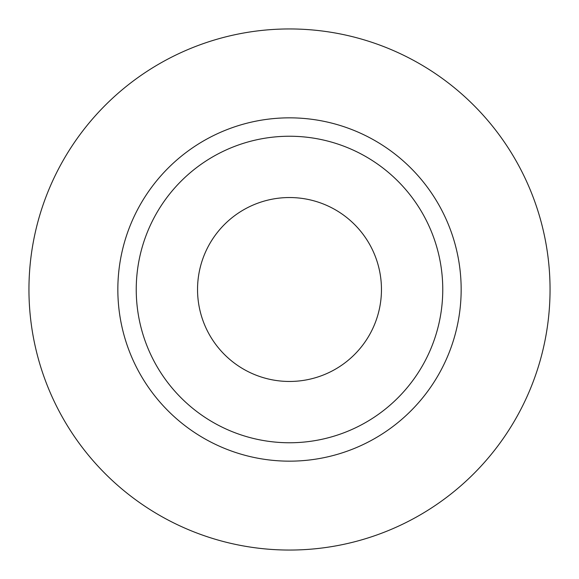 <?xml version="1.0" encoding="UTF-8"?>
<svg xmlns="http://www.w3.org/2000/svg" width="579" height="579" viewBox="0 0 579 579"><rect width="100%" height="100%" fill="white"/><g stroke="black" fill="none" stroke-linecap="round" stroke-linejoin="round"><path stroke-width="0.87" d="M289.5 381.46A91.96 91.96 0 0 0 381.46 289.5A91.96 91.96 0 0 0 289.5 197.54A91.96 91.96 0 0 0 197.54 289.5A91.96 91.96 0 0 0 289.5 381.46M289.5 136.239A153.261 153.261 0 0 1 442.761 289.5A153.261 153.261 0 0 1 289.5 442.761A153.261 153.261 0 0 1 136.239 289.5A153.261 153.261 0 0 1 289.5 136.239M289.5 550.05A260.55 260.55 0 0 0 550.05 289.5A260.55 260.55 0 0 0 289.5 28.95A260.55 260.55 0 0 0 28.95 289.5A260.55 260.55 0 0 0 289.5 550.05M289.5 461.159A171.659 171.659 0 0 1 117.841 289.5A171.659 171.659 0 0 1 289.5 117.841A171.659 171.659 0 0 1 461.159 289.5A171.659 171.659 0 0 1 289.5 461.159"/></g></svg>
